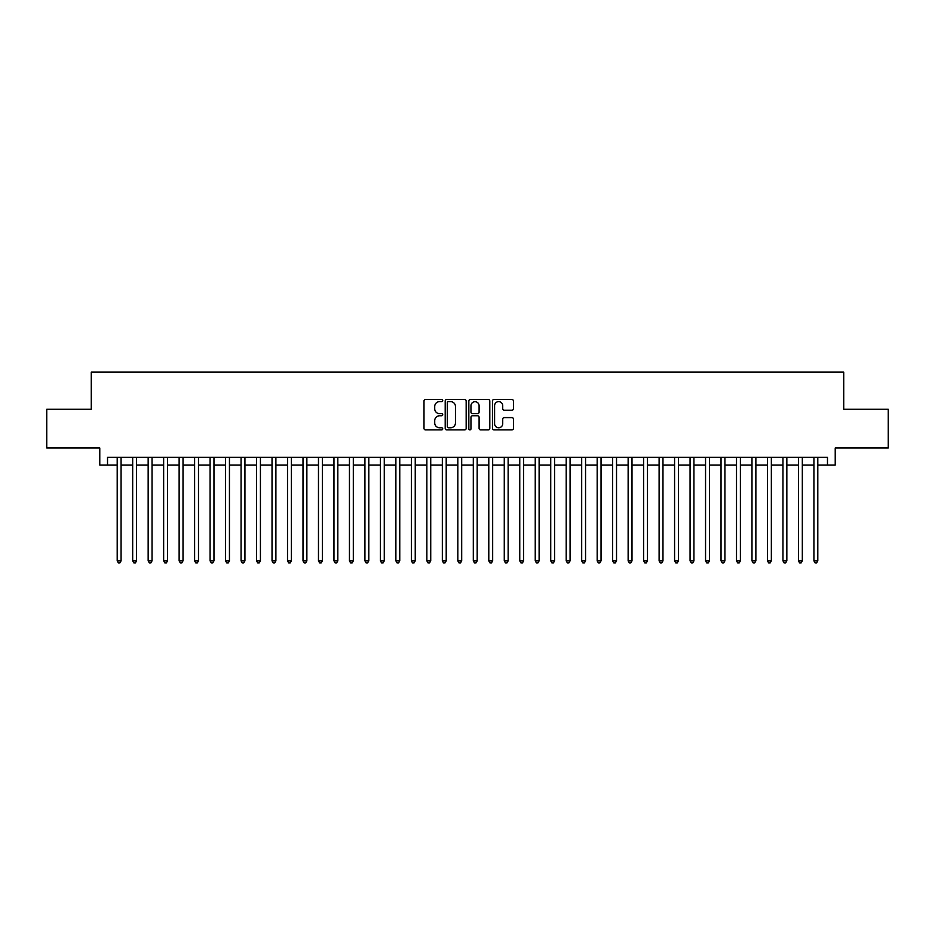 <?xml version="1.0" encoding="UTF-8"?>
<svg xmlns="http://www.w3.org/2000/svg" width="935" height="935" viewBox="0 0 935 935"><rect width="100%" height="100%" fill="white"/><g stroke="black" fill="none" stroke-linecap="round" stroke-linejoin="round"><path stroke-width="1.4" d="M442.722 400.566A1.064 1.064 0 0 0 441.659 399.502L425.518 399.502A1.519 1.519 0 0 0 423.999 401.022L423.999 428.382A1.519 1.519 0 0 0 425.518 429.901L441.659 429.901A1.064 1.064 0 0 0 442.722 428.838A1.064 1.064 0 0 0 441.659 427.774L439.579 427.774A4.862 4.862 0 0 1 434.717 422.912L434.717 420.633A4.862 4.862 0 0 1 439.579 415.771L441.659 415.771A1.064 1.064 0 0 0 442.722 414.708A1.064 1.064 0 0 0 441.659 413.644L439.579 413.644A4.862 4.862 0 0 1 434.717 408.77L434.717 406.491A4.862 4.862 0 0 1 439.579 401.629L441.659 401.629A1.064 1.064 0 0 0 442.722 400.566M511.912 410.22A1.519 1.519 0 0 0 513.432 408.7L513.432 401.022A1.519 1.519 0 0 0 511.912 399.502L493.984 399.502A1.519 1.519 0 0 0 492.464 401.022L492.464 428.382A1.519 1.519 0 0 0 493.984 429.901L511.912 429.901A1.519 1.519 0 0 0 513.432 428.382L513.432 419.114A1.519 1.519 0 0 0 511.912 417.594L504.245 417.594A1.519 1.519 0 0 0 502.726 419.114L502.726 423.707A4.067 4.067 0 0 1 498.659 427.774A4.067 4.067 0 0 1 494.592 423.707L494.592 405.697A4.067 4.067 0 0 1 498.659 401.629A4.067 4.067 0 0 1 502.726 405.697L502.726 408.7A1.519 1.519 0 0 0 504.245 410.22L511.912 410.22M107.525 465.022L107.525 457.285L827.475 457.285L827.475 465.022L835.224 465.022L835.224 447.994L888.25 447.994L888.25 409.285L843.732 409.285L843.732 372.13L91.268 372.13L91.268 409.285L46.75 409.285L46.75 447.994L99.776 447.994L99.776 465.022L117.202 465.022M466.168 401.022A1.519 1.519 0 0 0 464.648 399.502L446.72 399.502A1.519 1.519 0 0 0 445.2 401.022L445.2 428.382A1.519 1.519 0 0 0 446.72 429.901L464.648 429.901A1.519 1.519 0 0 0 466.168 428.382L466.168 401.022M470.352 399.502L488.28 399.502A1.519 1.519 0 0 1 489.8 401.022L489.8 428.382A1.519 1.519 0 0 1 488.28 429.901L480.613 429.901A1.519 1.519 0 0 1 479.094 428.382L479.094 417.291A1.519 1.519 0 0 0 477.563 415.771L472.479 415.771A1.519 1.519 0 0 0 470.959 417.291L470.959 428.838A1.064 1.064 0 0 1 469.896 429.901A1.064 1.064 0 0 1 468.832 428.838L468.832 401.022A1.519 1.519 0 0 1 470.352 399.502M121.071 465.022L132.677 465.022M136.557 465.022L148.162 465.022M152.031 465.022L163.648 465.022M167.517 465.022L179.134 465.022M183.003 465.022L194.609 465.022M198.489 465.022L210.094 465.022M213.963 465.022L225.58 465.022M229.449 465.022L241.066 465.022M244.935 465.022L256.541 465.022M260.421 465.022L272.027 465.022M275.895 465.022L287.512 465.022M291.381 465.022L302.998 465.022M306.867 465.022L318.473 465.022M322.341 465.022L333.959 465.022M337.827 465.022L349.445 465.022M353.313 465.022L364.93 465.022M368.799 465.022L380.405 465.022M384.273 465.022L395.891 465.022M399.759 465.022L411.377 465.022M415.245 465.022L426.863 465.022M430.731 465.022L442.337 465.022M446.205 465.022L457.823 465.022M461.691 465.022L473.309 465.022M477.177 465.022L488.795 465.022M492.663 465.022L504.269 465.022M508.137 465.022L519.755 465.022M523.623 465.022L535.241 465.022M539.109 465.022L550.727 465.022M554.595 465.022L566.201 465.022M570.069 465.022L581.687 465.022M585.555 465.022L597.173 465.022M601.041 465.022L612.659 465.022M616.527 465.022L628.133 465.022M632.002 465.022L643.619 465.022M647.487 465.022L659.105 465.022M662.973 465.022L674.579 465.022M678.459 465.022L690.065 465.022M693.934 465.022L705.551 465.022M709.42 465.022L721.037 465.022M724.905 465.022L736.511 465.022M740.391 465.022L751.997 465.022M755.866 465.022L767.483 465.022M771.352 465.022L782.969 465.022M786.838 465.022L798.443 465.022M802.323 465.022L813.929 465.022M817.798 465.022L827.475 465.022M448.391 401.629A1.064 1.064 0 0 0 447.327 402.693L447.327 426.711A1.064 1.064 0 0 0 448.391 427.774L450.588 427.774A4.862 4.862 0 0 0 455.45 422.912L455.45 406.491A4.862 4.862 0 0 0 450.588 401.629L448.391 401.629M479.094 405.778A4.067 4.067 0 0 0 475.027 401.711A4.067 4.067 0 0 0 470.959 405.778L470.959 412.125A1.519 1.519 0 0 0 472.479 413.644L477.563 413.644A1.519 1.519 0 0 0 479.094 412.125L479.094 405.778M121.071 457.285L121.071 560.86L117.202 560.86L117.202 457.285M121.071 560.86L119.902 562.87L118.359 562.87L117.202 560.86M136.557 457.285L136.557 560.86L132.677 560.86L132.677 457.285M136.557 560.86L135.388 562.87L133.845 562.87L132.677 560.86M152.031 457.285L152.031 560.86L148.162 560.86L148.162 457.285M152.031 560.86L150.874 562.87L149.32 562.87L148.162 560.86M167.517 457.285L167.517 560.86L163.648 560.86L163.648 457.285M167.517 560.86L166.36 562.87L164.805 562.87L163.648 560.86M183.003 457.285L183.003 560.86L179.134 560.86L179.134 457.285M183.003 560.86L181.834 562.87L180.291 562.87L179.134 560.86M198.489 457.285L198.489 560.86L194.609 560.86L194.609 457.285M198.489 560.86L197.32 562.87L195.777 562.87L194.609 560.86M213.963 457.285L213.963 560.86L210.094 560.86L210.094 457.285M213.963 560.86L212.806 562.87L211.252 562.87L210.094 560.86M229.449 457.285L229.449 560.86L225.58 560.86L225.58 457.285M229.449 560.86L228.292 562.87L226.737 562.87L225.58 560.86M244.935 457.285L244.935 560.86L241.066 560.86L241.066 457.285M244.935 560.86L243.766 562.87L242.223 562.87L241.066 560.86M260.421 457.285L260.421 560.86L256.541 560.86L256.541 457.285M260.421 560.86L259.252 562.87L257.709 562.87L256.541 560.86M275.895 457.285L275.895 560.86L272.027 560.86L272.027 457.285M275.895 560.86L274.738 562.87L273.184 562.87L272.027 560.86M291.381 457.285L291.381 560.86L287.512 560.86L287.512 457.285M291.381 560.86L290.224 562.87L288.67 562.87L287.512 560.86M306.867 457.285L306.867 560.86L302.998 560.86L302.998 457.285M306.867 560.86L305.698 562.87L304.156 562.87L302.998 560.86M322.341 457.285L322.341 560.86L318.473 560.86L318.473 457.285M322.341 560.86L321.184 562.87L319.641 562.87L318.473 560.86M337.827 457.285L337.827 560.86L333.959 560.86L333.959 457.285M337.827 560.86L336.67 562.87L335.116 562.87L333.959 560.86M353.313 457.285L353.313 560.86L349.445 560.86L349.445 457.285M353.313 560.86L352.156 562.87L350.602 562.87L349.445 560.86M368.799 457.285L368.799 560.86L364.93 560.86L364.93 457.285M368.799 560.86L367.63 562.87L366.088 562.87L364.93 560.86M384.273 457.285L384.273 560.86L380.405 560.86L380.405 457.285M384.273 560.86L383.116 562.87L381.574 562.87L380.405 560.86M399.759 457.285L399.759 560.86L395.891 560.86L395.891 457.285M399.759 560.86L398.602 562.87L397.048 562.87L395.891 560.86M415.245 457.285L415.245 560.86L411.377 560.86L411.377 457.285M415.245 560.86L414.088 562.87L412.534 562.87L411.377 560.86M430.731 457.285L430.731 560.86L426.863 560.86L426.863 457.285M430.731 560.86L429.562 562.87L428.02 562.87L426.863 560.86M446.205 457.285L446.205 560.86L442.337 560.86L442.337 457.285M446.205 560.86L445.048 562.87L443.506 562.87L442.337 560.86M461.691 457.285L461.691 560.86L457.823 560.86L457.823 457.285M461.691 560.86L460.534 562.87L458.98 562.87L457.823 560.86M477.177 457.285L477.177 560.86L473.309 560.86L473.309 457.285M477.177 560.86L476.02 562.87L474.466 562.87L473.309 560.86M492.663 457.285L492.663 560.86L488.795 560.86L488.795 457.285M492.663 560.86L491.494 562.87L489.952 562.87L488.795 560.86M508.137 457.285L508.137 560.86L504.269 560.86L504.269 457.285M508.137 560.86L506.98 562.87L505.438 562.87L504.269 560.86M523.623 457.285L523.623 560.86L519.755 560.86L519.755 457.285M523.623 560.86L522.466 562.87L520.912 562.87L519.755 560.86M539.109 457.285L539.109 560.86L535.241 560.86L535.241 457.285M539.109 560.86L537.952 562.87L536.398 562.87L535.241 560.86M554.595 457.285L554.595 560.86L550.727 560.86L550.727 457.285M554.595 560.86L553.426 562.87L551.884 562.87L550.727 560.86M570.069 457.285L570.069 560.86L566.201 560.86L566.201 457.285M570.069 560.86L568.912 562.87L567.37 562.87L566.201 560.86M585.555 457.285L585.555 560.86L581.687 560.86L581.687 457.285M585.555 560.86L584.398 562.87L582.844 562.87L581.687 560.86M601.041 457.285L601.041 560.86L597.173 560.86L597.173 457.285M601.041 560.86L599.884 562.87L598.33 562.87L597.173 560.86M616.527 457.285L616.527 560.86L612.659 560.86L612.659 457.285M616.527 560.86L615.359 562.87L613.816 562.87L612.659 560.86M632.002 457.285L632.002 560.86L628.133 560.86L628.133 457.285M632.002 560.86L630.844 562.87L629.302 562.87L628.133 560.86M647.487 457.285L647.487 560.86L643.619 560.86L643.619 457.285M647.487 560.86L646.33 562.87L644.776 562.87L643.619 560.86M662.973 457.285L662.973 560.86L659.105 560.86L659.105 457.285M662.973 560.86L661.816 562.87L660.262 562.87L659.105 560.86M678.459 457.285L678.459 560.86L674.579 560.86L674.579 457.285M678.459 560.86L677.291 562.87L675.748 562.87L674.579 560.86M693.934 457.285L693.934 560.86L690.065 560.86L690.065 457.285M693.934 560.86L692.777 562.87L691.234 562.87L690.065 560.86M709.42 457.285L709.42 560.86L705.551 560.86L705.551 457.285M709.42 560.86L708.262 562.87L706.708 562.87L705.551 560.86M724.905 457.285L724.905 560.86L721.037 560.86L721.037 457.285M724.905 560.86L723.748 562.87L722.194 562.87L721.037 560.86M740.391 457.285L740.391 560.86L736.511 560.86L736.511 457.285M740.391 560.86L739.223 562.87L737.68 562.87L736.511 560.86M755.866 457.285L755.866 560.86L751.997 560.86L751.997 457.285M755.866 560.86L754.709 562.87L753.166 562.87L751.997 560.86M771.352 457.285L771.352 560.86L767.483 560.86L767.483 457.285M771.352 560.86L770.195 562.87L768.64 562.87L767.483 560.86M786.838 457.285L786.838 560.86L782.969 560.86L782.969 457.285M786.838 560.86L785.68 562.87L784.126 562.87L782.969 560.86M802.323 457.285L802.323 560.86L798.443 560.86L798.443 457.285M802.323 560.86L801.155 562.87L799.612 562.87L798.443 560.86M817.798 457.285L817.798 560.86L813.929 560.86L813.929 457.285M817.798 560.86L816.641 562.87L815.098 562.87L813.929 560.86"/></g></svg>
